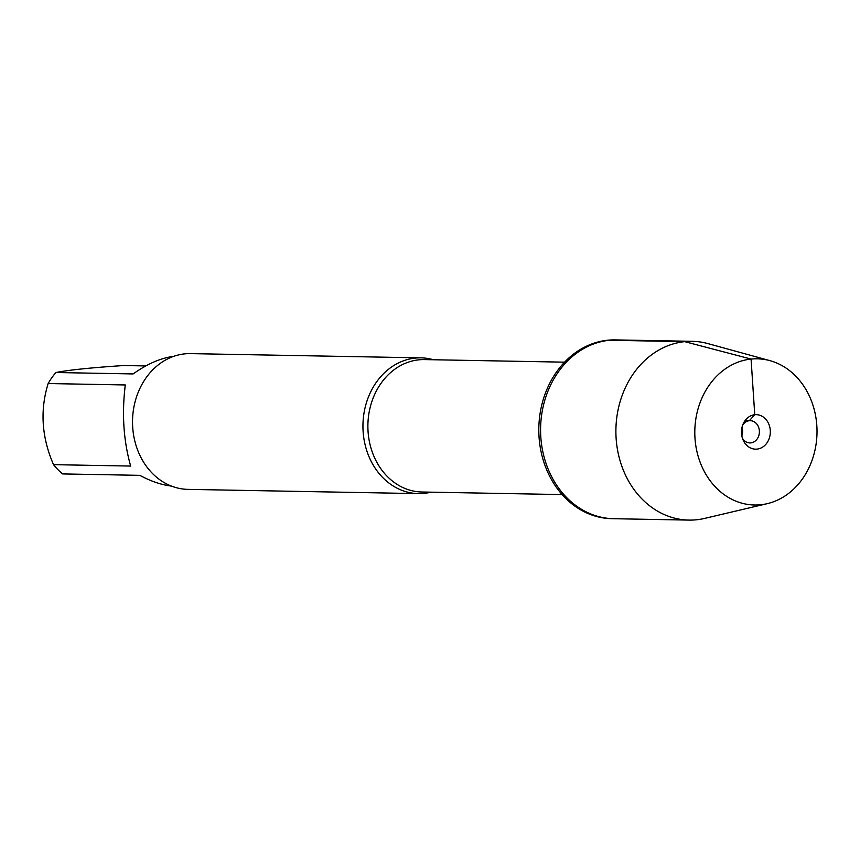 <?xml version="1.0" encoding="UTF-8"?>
<svg xmlns="http://www.w3.org/2000/svg" width="860" height="860" viewBox="0 0 860 860"><rect width="100%" height="100%" fill="white"/><g stroke="black" fill="none" stroke-linecap="round" stroke-linejoin="round"><path stroke-width="1.29" d="M769.958 360.652L707.801 343.57A89.397 74.723 91.1 0 0 692.257 341.323L615.179 339.904A89.397 74.723 91.1 0 0 607.622 340.227A89.397 74.723 91.1 0 0 538.844 432.44A89.397 74.723 91.1 0 0 611.901 518.677L613.664 518.709A89.397 74.723 -88.9 0 1 540.607 432.472A89.397 74.723 -88.9 0 1 609.385 340.259A89.397 74.723 -88.9 0 1 616.942 339.937A89.397 74.723 91.1 0 0 540.596 427.947A89.397 74.723 91.1 0 0 613.664 518.709L688.978 520.096A89.397 74.723 91.1 0 0 696.536 519.773A89.397 74.723 91.1 0 0 704.587 518.419L767.335 503.637A73.111 61.103 91.1 0 0 817 433.031A73.111 61.103 91.1 0 0 769.958 360.652A73.111 61.103 91.1 0 0 694.977 426.807A73.111 61.103 91.1 0 0 760.745 504.745A73.111 61.103 91.1 0 0 767.335 503.637M430.978 492.167A67.886 56.739 -88.9 0 1 424.173 493.361A67.886 56.739 -88.9 0 1 418.433 493.608A67.886 56.739 -88.9 0 1 362.963 428.119A67.886 56.739 -88.9 0 1 415.197 358.093A67.886 56.739 -88.9 0 1 420.927 357.857A67.886 56.739 -88.9 0 1 433.408 359.749M420.927 357.857L190.511 353.621A67.886 56.739 91.1 0 0 184.782 353.858A67.886 56.739 91.1 0 0 132.547 423.894A67.886 56.739 91.1 0 0 188.018 489.372L418.433 493.608M171.441 486.083C161.433 484.879 150.898 481.299 139.836 475.344L62.694 473.925A65.166 54.47 -88.9 0 1 53.535 464.658L130.677 466.066C123.528 440.836 121.733 413.8 125.291 384.957L48.149 383.538A65.166 54.47 -88.9 0 1 55.954 372.52C68.467 370.015 91.085 367.682 123.797 365.532L145.77 365.941M53.535 464.658C41.667 437.396 39.861 410.36 48.149 383.538M55.954 372.52L133.106 373.939C147.415 363.801 160.885 357.964 173.516 356.406M692.257 341.323A89.397 74.723 91.1 0 0 615.911 429.333A89.397 74.723 91.1 0 0 688.978 520.096M741.986 427.463A11.137 9.309 -88.9 0 1 741.836 435.837M742.685 425.098A11.137 9.309 -88.9 0 1 749.339 420.701A11.137 9.309 -88.9 0 1 750.286 420.669A11.137 9.309 -88.9 0 1 759.391 431.967A11.137 9.309 -88.9 0 1 749.877 442.932A11.137 9.309 -88.9 0 1 742.438 438.224M757.047 449.103A17.264 14.426 91.1 0 0 770.291 430.43A17.264 14.426 91.1 0 0 754.758 414.713A17.264 14.426 91.1 0 0 743.373 423.442A17.264 14.426 91.1 0 0 743.072 439.911A17.264 14.426 91.1 0 0 757.047 449.103M745.05 420.626L749.339 420.701L754.758 414.713L751.07 359.071L684.7 341.646L609.385 340.259M564.558 362.167L424.453 359.587A66.22 55.341 91.1 0 0 418.852 359.824A66.22 55.341 91.1 0 0 367.908 428.129A66.22 55.341 91.1 0 0 422.023 492.006L562.128 494.575"/></g></svg>
